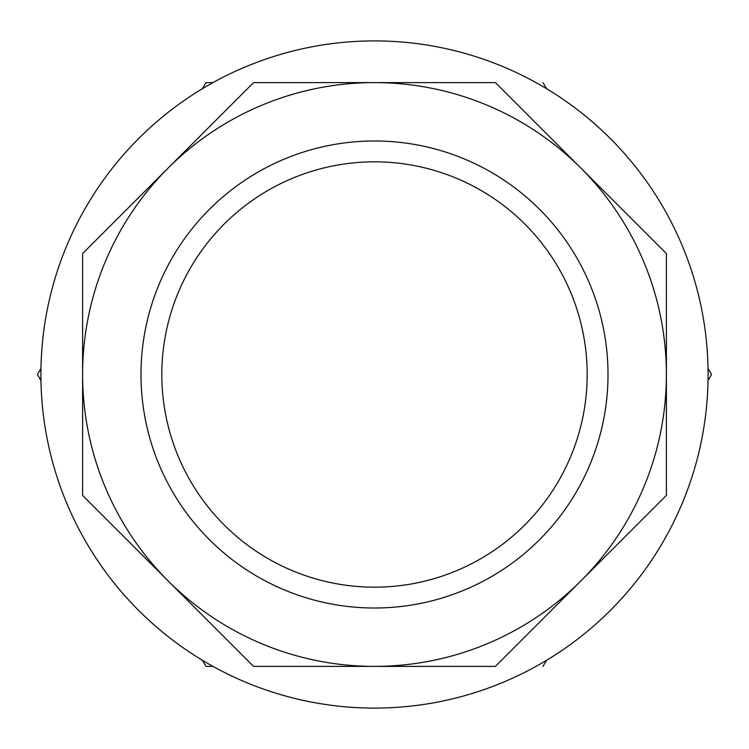 <?xml version="1.0" encoding="UTF-8"?>
<svg xmlns="http://www.w3.org/2000/svg" width="749" height="749" viewBox="0 0 749 749"><rect width="100%" height="100%" fill="white"/><g stroke="black" fill="none" stroke-linecap="round" stroke-linejoin="round"><path stroke-width="1.12" d="M455.888 570.981A212.669 212.669 0 0 0 570.981 293.112A212.669 212.669 0 0 0 293.112 178.019A212.669 212.669 0 0 0 178.019 455.888A212.669 212.669 0 0 0 455.888 570.981A212.669 212.669 0 0 1 178.019 455.888A212.669 212.669 0 0 1 293.112 178.019M168.104 168.104A291.895 291.895 0 0 1 374.5 82.605L253.593 82.605L82.605 253.593L82.605 495.407L253.593 666.395L495.407 666.395L666.395 495.407L666.395 253.593L495.407 82.605L374.5 82.605A291.895 291.895 0 0 1 580.896 580.896A291.895 291.895 0 0 1 82.605 374.5A291.895 291.895 0 0 1 168.104 168.104M246.842 66.296A333.595 333.595 0 0 1 682.704 246.842A333.595 333.595 0 0 1 502.158 682.704A333.595 333.595 0 0 1 66.296 502.158A333.595 333.595 0 0 1 502.158 66.296M66.296 246.842A333.595 333.595 0 0 0 40.961 368.414L37.45 374.5L40.961 380.586A333.595 333.595 0 0 0 202.464 660.309L205.975 666.395L212.997 666.395A333.595 333.595 0 0 0 502.158 682.704M212.997 82.605L205.975 82.605L202.464 88.691M546.536 88.691L543.025 82.605M708.039 380.586L711.55 374.5L708.039 368.414M543.025 666.395L546.536 660.309M285.135 158.76A233.519 233.519 0 0 1 590.24 285.135A233.519 233.519 0 0 1 463.865 590.24A233.519 233.519 0 0 1 158.76 463.865A233.519 233.519 0 0 1 463.865 158.76"/></g></svg>
